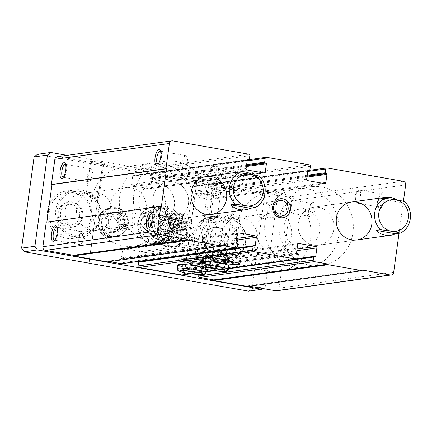 <?xml version="1.0" encoding="UTF-8"?>
<svg xmlns="http://www.w3.org/2000/svg" width="432" height="432" viewBox="0 0 432 432"><rect width="100%" height="100%" fill="white"/><g stroke="black" fill="none" stroke-linecap="round" stroke-linejoin="round"><path stroke-width="0.32" stroke-dasharray="2.16 1.62" d="M383.967 200.27A7.976 2.727 -80.1 0 0 381.456 193.169A7.976 2.727 -80.1 0 0 378.464 200.189A7.976 2.727 -80.1 0 0 378.891 207.808A7.976 2.727 -80.1 0 0 383.967 200.27M314.971 209.79A7.976 2.727 -80.1 0 0 312.46 202.689A7.976 2.727 -80.1 0 0 309.469 209.709A7.976 2.727 -80.1 0 0 309.895 217.328A7.976 2.727 -80.1 0 0 314.971 209.79M307.033 176.305L211.172 189.302A0.637 0.594 -97.9 0 1 210.665 188.573L211.183 184.799A1.274 1.193 -97.9 0 1 212.539 183.746L288.581 197.084A3.191 2.981 -97.9 0 1 291.103 200.745L279.131 288.149A3.191 2.981 -97.9 0 1 276.615 290.795M403.412 201.253L399.022 233.28M249.658 286.2L247.693 285.854L247.606 286.486M362.232 270.049L247.693 285.854M198.887 274.552L199.125 272.83A0.637 0.594 -97.9 0 1 199.8 272.306L200.54 272.435A0.637 0.594 -97.9 0 0 201.215 271.912L202.338 263.736A1.274 1.193 -97.9 0 0 201.328 262.273L184.496 259.319A1.274 1.193 -97.9 0 0 183.141 260.372L182.023 268.542A0.637 0.594 -97.9 0 0 182.525 269.276L183.265 269.406A0.637 0.594 -97.9 0 1 183.767 270.14L183.254 273.91A1.274 1.193 -97.9 0 1 182.245 274.968M204.347 263.38A14.359 1.474 -172.2 0 0 227.826 266.08M181.802 266.49A14.359 1.474 -172.2 0 0 205.281 269.19M205.346 269.179A14.359 1.474 -172.2 0 0 206.28 268.801A14.359 1.474 -172.2 0 0 200.108 266.717M199.94 266.279A14.359 1.474 -172.2 0 0 217.55 267.246A14.359 1.474 -172.2 0 0 208.402 264.595A14.359 1.474 -172.2 0 0 200.156 263.417M139.088 261.684A0.637 0.594 -97.9 0 1 139.261 261.689L140 261.819A0.637 0.594 -97.9 0 0 140.627 261.473M140.702 261.112L141.799 253.12A1.274 1.193 -97.9 0 0 140.789 251.656L123.957 248.702A1.274 1.193 -97.9 0 0 122.602 249.755L121.484 257.926A0.637 0.594 -97.9 0 0 121.986 258.66L122.726 258.79A0.637 0.594 -97.9 0 1 123.228 259.524L122.796 262.667A1.274 1.193 -97.9 0 1 121.792 263.725M109.388 261.603L107.417 261.257L107.33 261.884M221.962 245.452L107.417 261.257M46.24 222.194L46.856 222.107M161.374 206.491L46.829 222.296M57.37 156.67A3.191 2.981 -97.9 0 1 58.234 156.686L134.282 170.024A1.274 1.193 -97.9 0 1 135.286 171.488L134.773 175.262A0.637 0.594 -97.9 0 1 134.093 175.786L133.358 175.657A0.637 0.594 -97.9 0 0 132.678 176.18L131.56 184.356A1.274 1.193 -97.9 0 0 132.57 185.819L149.402 188.773A1.274 1.193 -97.9 0 0 150.757 187.72L151.875 179.55A0.637 0.594 -97.9 0 0 151.373 178.816L150.633 178.686A0.637 0.594 -97.9 0 1 150.125 177.952L150.644 174.182A1.274 1.193 -97.9 0 1 151.999 173.129L194.821 180.641A1.274 1.193 -97.9 0 1 195.826 182.104L195.313 185.879A0.637 0.594 -97.9 0 1 194.632 186.403L193.898 186.273A0.637 0.594 -97.9 0 0 193.217 186.797L192.1 194.972A1.274 1.193 -97.9 0 0 193.109 196.441L209.941 199.39A1.274 1.193 -97.9 0 0 211.297 198.342L212.414 190.166A0.637 0.594 -97.9 0 0 211.912 189.432M233.442 168.599A16.751 1.717 -172.2 0 0 210.929 167.146A16.751 1.717 -172.2 0 0 227.291 171.121A16.751 1.717 -172.2 0 0 244.118 171.693A16.751 1.717 -172.2 0 0 233.442 168.599M210.892 171.715A16.751 1.717 -172.2 0 0 188.379 170.257A16.751 1.717 -172.2 0 0 204.741 174.231A16.751 1.717 -172.2 0 0 221.567 174.803A16.751 1.717 -172.2 0 0 210.892 171.715M175.808 225.601A9.569 8.942 82.1 0 0 163.636 215.104A9.569 8.942 82.1 0 0 161.401 231.439A9.569 8.942 82.1 0 0 175.808 225.601M112.018 214.412A19.143 17.879 82.1 0 0 91.687 192.343A19.143 17.879 82.1 0 0 76.588 213.748A19.143 17.879 82.1 0 0 96.919 230.267A19.143 17.879 82.1 0 0 112.018 214.412M257.315 239.895A19.143 17.879 82.1 0 0 236.979 217.825A19.143 17.879 82.1 0 0 221.881 239.231A19.143 17.879 82.1 0 0 242.212 255.749A19.143 17.879 82.1 0 0 257.315 239.895M313.205 209.633A6.593 2.252 -80.1 0 0 312.012 203.461A6.593 2.252 -80.1 0 0 311.132 203.764A6.593 2.252 -80.1 0 0 308.653 209.569A6.593 2.252 -80.1 0 0 309.01 215.865A6.593 2.252 -80.1 0 0 309.739 216.448A6.593 2.252 -80.1 0 0 313.205 209.633M291.449 205.821A6.593 2.252 -80.1 0 0 290.261 199.643A6.593 2.252 -80.1 0 0 288.608 200.848A6.593 2.252 -80.1 0 0 286.789 206.464A6.593 2.252 -80.1 0 0 286.837 210.94A6.593 2.252 -80.1 0 0 287.982 212.636A6.593 2.252 -80.1 0 0 291.449 205.821M382.201 200.113A6.593 2.252 -80.1 0 0 381.008 193.941A6.593 2.252 -80.1 0 0 380.128 194.243A6.593 2.252 -80.1 0 0 377.654 200.043A6.593 2.252 -80.1 0 0 378.005 206.345A6.593 2.252 -80.1 0 0 378.734 206.928A6.593 2.252 -80.1 0 0 382.201 200.113M360.445 196.295A6.593 2.252 -80.1 0 0 359.257 190.123A6.593 2.252 -80.1 0 0 357.604 191.327A6.593 2.252 -80.1 0 0 355.784 196.943A6.593 2.252 -80.1 0 0 355.833 201.42A6.593 2.252 -80.1 0 0 356.978 203.116A6.593 2.252 -80.1 0 0 360.445 196.295M92.14 174.928A6.593 2.252 -80.1 0 0 92.092 170.451A6.593 2.252 -80.1 0 0 90.952 168.755A6.593 2.252 -80.1 0 0 87.593 174.857A6.593 2.252 -80.1 0 0 88.673 181.742A6.593 2.252 -80.1 0 0 90.326 180.538A6.593 2.252 -80.1 0 0 92.14 174.928M63.337 177.255A6.593 2.252 -80.1 0 0 63.963 176.953A6.593 2.252 -80.1 0 0 66.55 170.44A6.593 2.252 -80.1 0 0 66.085 164.851A6.593 2.252 -80.1 0 0 65.599 164.349M83.527 237.811A6.593 2.252 -80.1 0 0 83.479 233.329A6.593 2.252 -80.1 0 0 82.339 231.633A6.593 2.252 -80.1 0 0 78.98 237.74A6.593 2.252 -80.1 0 0 80.06 244.625A6.593 2.252 -80.1 0 0 81.713 243.421A6.593 2.252 -80.1 0 0 83.527 237.811M54.724 240.138A6.593 2.252 -80.1 0 0 55.35 239.836A6.593 2.252 -80.1 0 0 57.931 233.318A6.593 2.252 -80.1 0 0 57.472 227.734A6.593 2.252 -80.1 0 0 56.986 227.232M187.067 161.827A6.593 2.252 -80.1 0 0 187.018 157.351A6.593 2.252 -80.1 0 0 185.879 155.655A6.593 2.252 -80.1 0 0 182.52 161.762A6.593 2.252 -80.1 0 0 183.6 168.642A6.593 2.252 -80.1 0 0 185.252 167.438A6.593 2.252 -80.1 0 0 187.067 161.827M158.263 164.16A6.593 2.252 -80.1 0 0 158.89 163.852A6.593 2.252 -80.1 0 0 161.471 157.34A6.593 2.252 -80.1 0 0 161.012 151.751A6.593 2.252 -80.1 0 0 160.526 151.254M178.454 224.71A6.593 2.252 -80.1 0 0 178.405 220.228A6.593 2.252 -80.1 0 0 177.26 218.538A6.593 2.252 -80.1 0 0 173.907 224.64A6.593 2.252 -80.1 0 0 174.987 231.525A6.593 2.252 -80.1 0 0 176.634 230.321A6.593 2.252 -80.1 0 0 178.454 224.71M149.65 227.038A6.593 2.252 -80.1 0 0 150.277 226.735A6.593 2.252 -80.1 0 0 152.858 220.223A6.593 2.252 -80.1 0 0 152.399 214.634A6.593 2.252 -80.1 0 0 151.913 214.132M212.128 220.898A7.841 0.805 -172.2 0 0 201.733 220.088A7.841 0.805 -172.2 0 0 201.587 220.212A7.841 0.805 -172.2 0 0 209.25 222.075A7.841 0.805 -172.2 0 0 217.129 222.345A7.841 0.805 -172.2 0 0 217.026 222.183A7.841 0.805 -172.2 0 0 212.128 220.898M207.236 256.608A7.841 0.805 -172.2 0 0 196.749 255.852A7.841 0.805 -172.2 0 0 196.695 255.928A7.841 0.805 -172.2 0 0 204.358 257.785A7.841 0.805 -172.2 0 0 212.236 258.055A7.841 0.805 -172.2 0 0 212.209 257.969A7.841 0.805 -172.2 0 0 207.236 256.608M207.614 258.228A9.569 0.983 -172.2 0 0 194.816 257.299A9.569 0.983 -172.2 0 0 204.098 259.664A9.569 0.983 -172.2 0 0 213.678 259.886A9.569 0.983 -172.2 0 0 207.614 258.228M209.304 257.99A14.359 1.474 -172.2 0 0 190.01 256.743A14.359 1.474 -172.2 0 0 204.034 260.15A14.359 1.474 -172.2 0 0 218.457 260.642A14.359 1.474 -172.2 0 0 209.304 257.99M234.679 217.787A7.841 0.805 -172.2 0 0 224.278 216.977A7.841 0.805 -172.2 0 0 224.138 217.102A7.841 0.805 -172.2 0 0 231.795 218.965A7.841 0.805 -172.2 0 0 239.679 219.229A7.841 0.805 -172.2 0 0 239.571 219.073A7.841 0.805 -172.2 0 0 234.679 217.787M229.786 253.498A7.841 0.805 -172.2 0 0 219.294 252.736A7.841 0.805 -172.2 0 0 219.245 252.817A7.841 0.805 -172.2 0 0 226.903 254.675A7.841 0.805 -172.2 0 0 234.787 254.945A7.841 0.805 -172.2 0 0 234.754 254.853A7.841 0.805 -172.2 0 0 229.786 253.498M230.164 255.112A9.569 0.983 -172.2 0 0 217.361 254.189A9.569 0.983 -172.2 0 0 226.649 256.554A9.569 0.983 -172.2 0 0 236.228 256.775A9.569 0.983 -172.2 0 0 230.164 255.112M231.854 254.88A14.359 1.474 -172.2 0 0 212.56 253.633A14.359 1.474 -172.2 0 0 226.579 257.04A14.359 1.474 -172.2 0 0 241.002 257.531A14.359 1.474 -172.2 0 0 231.854 254.88M208.138 191.835A16.751 1.717 -172.2 0 0 185.625 190.377A16.751 1.717 -172.2 0 0 201.987 194.351A16.751 1.717 -172.2 0 0 218.813 194.924A16.751 1.717 -172.2 0 0 208.138 191.835M205.826 192.154A10.211 1.048 -172.2 0 0 192.105 191.268A10.211 1.048 -172.2 0 0 202.079 193.687A10.211 1.048 -172.2 0 0 212.333 194.038A10.211 1.048 -172.2 0 0 205.826 192.154M196.565 259.751A10.211 1.048 -172.2 0 0 182.844 258.865A10.211 1.048 -172.2 0 0 192.818 261.284A10.211 1.048 -172.2 0 0 203.072 261.635A10.211 1.048 -172.2 0 0 196.565 259.751M198.034 259.551A14.359 1.474 -172.2 0 0 178.735 258.298A14.359 1.474 -172.2 0 0 192.758 261.706A14.359 1.474 -172.2 0 0 207.182 262.197A14.359 1.474 -172.2 0 0 198.034 259.551M230.688 188.725A16.751 1.717 -172.2 0 0 208.175 187.267A16.751 1.717 -172.2 0 0 224.532 191.241A16.751 1.717 -172.2 0 0 241.358 191.813A16.751 1.717 -172.2 0 0 230.688 188.725M228.377 189.043A10.211 1.048 -172.2 0 0 214.65 188.152A10.211 1.048 -172.2 0 0 224.624 190.577A10.211 1.048 -172.2 0 0 234.878 190.928A10.211 1.048 -172.2 0 0 228.377 189.043M219.116 256.64A10.211 1.048 -172.2 0 0 205.394 255.749A10.211 1.048 -172.2 0 0 215.363 258.174A10.211 1.048 -172.2 0 0 225.623 258.525A10.211 1.048 -172.2 0 0 219.116 256.64M220.579 256.435A14.359 1.474 -172.2 0 0 201.285 255.188A14.359 1.474 -172.2 0 0 215.309 258.595A14.359 1.474 -172.2 0 0 229.732 259.087A14.359 1.474 -172.2 0 0 220.579 256.435M291.476 235.181A19.143 17.879 82.1 0 0 271.139 213.111A19.143 17.879 82.1 0 0 256.041 234.517A19.143 17.879 82.1 0 0 276.372 251.035A19.143 17.879 82.1 0 0 291.476 235.181M310.667 238.545A39.879 37.255 82.1 0 0 268.304 192.569A39.879 37.255 82.1 0 0 236.849 237.168A39.879 37.255 82.1 0 0 279.207 271.577A39.879 37.255 82.1 0 0 310.667 238.545M352.944 232.713A39.879 37.255 82.1 0 0 310.581 186.737A39.879 37.255 82.1 0 0 279.126 231.331A39.879 37.255 82.1 0 0 321.484 265.745A39.879 37.255 82.1 0 0 352.944 232.713A39.879 37.255 82.1 0 0 310.581 186.737A39.879 37.255 82.1 0 0 279.126 231.331A39.879 37.255 82.1 0 0 321.484 265.745A39.879 37.255 82.1 0 0 352.944 232.713M333.752 229.349A19.143 17.879 82.1 0 0 313.416 207.279A19.143 17.879 82.1 0 0 298.318 228.685A19.143 17.879 82.1 0 0 318.649 245.203A19.143 17.879 82.1 0 0 333.752 229.349A19.143 17.879 82.1 0 0 313.416 207.279A19.143 17.879 82.1 0 0 298.318 228.685A19.143 17.879 82.1 0 0 318.649 245.203A19.143 17.879 82.1 0 0 333.752 229.349M146.178 209.698A19.143 17.879 82.1 0 0 125.847 187.628A19.143 17.879 82.1 0 0 110.749 209.034A19.143 17.879 82.1 0 0 131.08 225.553A19.143 17.879 82.1 0 0 146.178 209.698M165.375 213.068A39.879 37.255 82.1 0 0 123.012 167.087A39.879 37.255 82.1 0 0 91.557 211.685A39.879 37.255 82.1 0 0 133.915 246.094A39.879 37.255 82.1 0 0 165.375 213.068M207.652 207.23A39.879 37.255 82.1 0 0 165.289 161.255A39.879 37.255 82.1 0 0 133.834 205.848A39.879 37.255 82.1 0 0 176.191 240.262A39.879 37.255 82.1 0 0 207.652 207.23A39.879 37.255 82.1 0 0 165.289 161.255A39.879 37.255 82.1 0 0 133.834 205.848A39.879 37.255 82.1 0 0 176.191 240.262A39.879 37.255 82.1 0 0 207.652 207.23M188.455 203.866A19.143 17.879 82.1 0 0 168.124 181.796A19.143 17.879 82.1 0 0 153.025 203.202A19.143 17.879 82.1 0 0 173.356 219.721A19.143 17.879 82.1 0 0 188.455 203.866A19.143 17.879 82.1 0 0 168.124 181.796A19.143 17.879 82.1 0 0 153.025 203.202A19.143 17.879 82.1 0 0 173.356 219.721A19.143 17.879 82.1 0 0 188.455 203.866M174.82 225.234A7.841 7.328 82.1 0 0 166.487 216.194A7.841 7.328 82.1 0 0 160.299 224.964A7.841 7.328 82.1 0 0 168.631 231.73A7.841 7.328 82.1 0 0 174.82 225.234M191.684 222.907A7.841 7.328 82.1 0 0 183.352 213.867A7.841 7.328 82.1 0 0 177.163 220.363A7.841 7.328 82.1 0 0 185.495 229.403A7.841 7.328 82.1 0 0 191.684 222.907M265.075 202.921A7.841 7.328 82.1 0 0 262.942 202.883A7.841 7.328 82.1 0 0 256.759 211.653A7.841 7.328 82.1 0 0 265.086 218.419A7.841 7.328 82.1 0 0 271.355 210.789A7.841 7.328 82.1 0 0 265.075 202.921M67.079 155.331L275.216 191.835L277.738 195.496L265.248 286.675L262.872 288.517M117.283 218.867A9.569 8.942 -97.9 0 1 131.69 213.03A9.569 8.942 -97.9 0 1 129.454 229.37A9.569 8.942 -97.9 0 1 117.283 218.867M176.348 229.23A9.569 8.942 -97.9 0 1 190.755 223.387A9.569 8.942 -97.9 0 1 188.514 239.728A9.569 8.942 -97.9 0 1 176.348 229.23M210.6 235.235A19.143 17.879 -97.9 0 1 225.704 219.38A19.143 17.879 -97.9 0 1 246.04 241.45A19.143 17.879 -97.9 0 1 230.936 257.305A19.143 17.879 -97.9 0 1 210.6 235.235M65.308 209.752A19.143 17.879 -97.9 0 1 80.411 193.898A19.143 17.879 -97.9 0 1 100.748 215.968A19.143 17.879 -97.9 0 1 85.644 231.822A19.143 17.879 -97.9 0 1 65.308 209.752M137.954 222.496A19.143 17.879 -97.9 0 1 153.058 206.642A19.143 17.879 -97.9 0 1 173.389 223.16A19.143 17.879 -97.9 0 1 158.29 244.566A19.143 17.879 -97.9 0 1 137.954 222.496M397.089 200.048A19.143 17.879 -97.9 0 1 399.908 202.311L404.514 201.609M251.797 174.571A19.143 17.879 -97.9 0 1 254.615 176.828L259.216 176.126M90.736 218.273A22.329 20.86 82.1 0 0 67.009 192.526A22.329 20.86 82.1 0 0 49.394 217.501A22.329 20.86 82.1 0 0 73.116 236.774A22.329 20.86 82.1 0 0 90.736 218.273M81.875 216.724A12.76 11.923 82.1 0 0 68.315 202.009A12.76 11.923 82.1 0 0 58.255 216.281A12.76 11.923 82.1 0 0 71.809 227.291A12.76 11.923 82.1 0 0 81.875 216.724M90.45 163.193A6.593 0.675 -172.2 0 0 90.477 163.269A6.593 0.675 -172.2 0 0 96.892 164.759A6.593 0.675 -172.2 0 0 103.469 165.051A6.593 0.675 -172.2 0 0 103.518 164.986A6.593 0.675 -172.2 0 0 99.311 163.766A6.593 0.675 -172.2 0 0 90.45 163.193L86.335 193.234L90.266 193.849L90.067 195.296A6.593 0.675 -172.2 0 1 94.905 195.944A6.593 0.675 -172.2 0 1 99.106 197.159A6.593 0.675 -172.2 0 1 98.987 197.267A6.593 0.675 -172.2 0 1 88.619 196.274L93.906 199.282L93.798 196.997L90.067 195.296M86.335 193.234L88.619 196.274M236.029 243.756A22.329 20.86 82.1 0 0 212.306 218.009A22.329 20.86 82.1 0 0 194.692 242.984A22.329 20.86 82.1 0 0 218.408 262.256A22.329 20.86 82.1 0 0 236.029 243.756M227.167 242.206A12.76 11.923 82.1 0 0 213.613 227.491A12.76 11.923 82.1 0 0 203.548 241.763A12.76 11.923 82.1 0 0 217.102 252.774A12.76 11.923 82.1 0 0 227.167 242.206M210.184 217.593L217.528 215.741L216.788 216.038L216.589 217.485A6.593 0.675 -172.2 0 0 213.03 216.659A6.593 0.675 -172.2 0 0 204.169 216.086A6.593 0.675 -172.2 0 0 204.255 216.221A6.593 0.675 -172.2 0 0 210.184 217.593L208.472 219.429L204.255 216.221M217.436 184.486A6.593 0.675 -172.2 0 0 208.575 183.913A6.593 0.675 -172.2 0 0 208.602 183.983A6.593 0.675 -172.2 0 0 215.017 185.474A6.593 0.675 -172.2 0 0 221.594 185.765A6.593 0.675 -172.2 0 0 221.643 185.701A6.593 0.675 -172.2 0 0 217.436 184.486M216.589 217.485L212.582 217.825L208.472 219.429M218.111 183.055A7.976 0.815 -172.2 0 0 207.425 182.45A7.976 0.815 -172.2 0 0 215.185 184.253A7.976 0.815 -172.2 0 0 223.144 184.604A7.976 0.815 -172.2 0 0 218.111 183.055M99.986 162.34A7.976 0.815 -172.2 0 0 89.3 161.735A7.976 0.815 -172.2 0 0 97.06 163.539A7.976 0.815 -172.2 0 0 105.019 163.89A7.976 0.815 -172.2 0 0 99.986 162.34M88.873 263.131L102.443 165.704L37.476 154.31M275.216 191.835L261.911 193.671L196.717 182.309L183.368 279.774M102.217 165.731L196.717 182.309M265.248 286.675L251.942 288.511L264.433 197.332L261.911 193.671M277.738 195.496L264.433 197.332M158.387 230.315A14.359 13.414 -97.9 0 1 169.717 218.425A14.359 13.414 -97.9 0 1 184.961 230.812A14.359 13.414 -97.9 0 1 173.637 246.872A14.359 13.414 -97.9 0 1 158.387 230.315M99.328 219.958A14.359 13.414 -97.9 0 1 110.651 208.067A14.359 13.414 -97.9 0 1 125.901 220.455A14.359 13.414 -97.9 0 1 114.577 236.509A14.359 13.414 -97.9 0 1 99.328 219.958M248.562 291.136L251.942 288.511M192.872 236.293A23.927 22.351 -97.9 0 1 208.559 217.172A23.927 22.351 -97.9 0 1 211.75 216.475A23.927 22.351 -97.9 0 1 237.163 237.125A23.927 22.351 -97.9 0 1 218.29 263.882A23.927 22.351 -97.9 0 1 192.872 236.293M196.943 182.277L183.589 279.742M47.574 210.811A23.927 22.351 -97.9 0 1 66.452 190.993A23.927 22.351 -97.9 0 1 85.568 198.131A23.927 22.351 -97.9 0 1 90.974 222.631A23.927 22.351 -97.9 0 1 72.997 238.399A23.927 22.351 -97.9 0 1 47.574 210.811M102.443 165.704L89.089 263.169M118.271 219.235A7.841 7.328 -97.9 0 1 124.459 212.738A7.841 7.328 -97.9 0 1 132.791 219.505A7.841 7.328 -97.9 0 1 126.603 228.274A7.841 7.328 -97.9 0 1 118.271 219.235M108.329 220.606A7.841 7.328 -97.9 0 1 114.518 214.11A7.841 7.328 -97.9 0 1 122.85 220.876A7.841 7.328 -97.9 0 1 116.667 229.646A7.841 7.328 -97.9 0 1 108.329 220.606M106.121 220.412A9.569 8.942 -97.9 0 1 120.528 214.569A9.569 8.942 -97.9 0 1 118.292 230.909A9.569 8.942 -97.9 0 1 106.121 220.412M101.693 219.634A14.359 13.414 -97.9 0 1 113.022 207.743A14.359 13.414 -97.9 0 1 128.266 220.131A14.359 13.414 -97.9 0 1 116.942 236.185A14.359 13.414 -97.9 0 1 101.693 219.634M177.336 229.592A7.841 7.328 -97.9 0 1 183.524 223.096A7.841 7.328 -97.9 0 1 191.851 229.862A7.841 7.328 -97.9 0 1 185.668 238.637A7.841 7.328 -97.9 0 1 177.336 229.592M167.395 230.963A7.841 7.328 -97.9 0 1 173.583 224.467A7.841 7.328 -97.9 0 1 181.915 231.233A7.841 7.328 -97.9 0 1 175.727 240.008A7.841 7.328 -97.9 0 1 167.395 230.963M165.186 230.769A9.569 8.942 -97.9 0 1 179.593 224.932A9.569 8.942 -97.9 0 1 177.358 241.267A9.569 8.942 -97.9 0 1 165.186 230.769M160.758 229.991A14.359 13.414 -97.9 0 1 172.082 218.101A14.359 13.414 -97.9 0 1 187.331 230.488A14.359 13.414 -97.9 0 1 176.008 246.542A14.359 13.414 -97.9 0 1 160.758 229.991M319.658 231.293A19.143 17.879 82.1 0 0 299.322 209.223A19.143 17.879 82.1 0 0 284.224 230.629A19.143 17.879 82.1 0 0 304.555 247.147A19.143 17.879 82.1 0 0 319.658 231.293M338.855 234.657A39.879 37.255 82.1 0 0 296.487 188.681A39.879 37.255 82.1 0 0 265.037 233.275A39.879 37.255 82.1 0 0 307.39 267.689A39.879 37.255 82.1 0 0 338.855 234.657M212.582 217.825A23.927 22.351 82.1 0 0 202.014 246.181A23.927 22.351 82.1 0 0 226.519 262.742A23.927 22.351 82.1 0 0 245.392 235.985A23.927 22.351 82.1 0 0 219.98 215.341A23.927 22.351 82.1 0 0 216.788 216.038M243.918 242.671A22.329 20.86 82.1 0 0 220.196 216.923A22.329 20.86 82.1 0 0 202.581 241.893A22.329 20.86 82.1 0 0 226.303 261.166A22.329 20.86 82.1 0 0 243.918 242.671M228.031 242.082A12.76 11.923 82.1 0 0 214.477 227.372A12.76 11.923 82.1 0 0 204.412 241.645A12.76 11.923 82.1 0 0 217.966 252.655A12.76 11.923 82.1 0 0 228.031 242.082M224.905 241.807A10.314 9.634 82.1 0 0 211.788 230.494A10.314 9.634 82.1 0 0 209.374 248.098A10.314 9.634 82.1 0 0 224.905 241.807M174.366 205.81A19.143 17.879 82.1 0 0 154.03 183.74A19.143 17.879 82.1 0 0 138.931 205.146A19.143 17.879 82.1 0 0 159.262 221.665A19.143 17.879 82.1 0 0 174.366 205.81M193.558 209.174A39.879 37.255 82.1 0 0 151.195 163.199A39.879 37.255 82.1 0 0 119.74 207.797A39.879 37.255 82.1 0 0 162.097 242.206A39.879 37.255 82.1 0 0 193.558 209.174M90.266 193.849A23.927 22.351 82.1 0 0 74.682 189.859A23.927 22.351 82.1 0 0 55.809 216.616A23.927 22.351 82.1 0 0 81.227 237.265A23.927 22.351 82.1 0 0 99.203 221.492A23.927 22.351 82.1 0 0 93.798 196.997M98.626 217.188A22.329 20.86 82.1 0 0 74.903 191.441A22.329 20.86 82.1 0 0 57.289 216.416A22.329 20.86 82.1 0 0 81.005 235.683A22.329 20.86 82.1 0 0 98.626 217.188M82.739 216.605A12.76 11.923 82.1 0 0 69.185 201.89A12.76 11.923 82.1 0 0 59.119 216.162A12.76 11.923 82.1 0 0 72.673 227.173A12.76 11.923 82.1 0 0 82.739 216.605M79.612 216.324A10.314 9.634 82.1 0 0 66.496 205.011A10.314 9.634 82.1 0 0 64.082 222.615A10.314 9.634 82.1 0 0 79.612 216.324M254.615 176.828L235.024 173.394M399.908 202.311L380.317 198.877M137.84 222.512A19.143 17.879 -97.9 0 1 152.944 206.658A19.143 17.879 -97.9 0 1 173.275 223.171A19.143 17.879 -97.9 0 1 158.177 244.577A19.143 17.879 -97.9 0 1 137.84 222.512M138.251 222.545A18.824 17.582 -97.9 0 1 166.585 211.064A18.824 17.582 -97.9 0 1 162.184 243.194A18.824 17.582 -97.9 0 1 138.251 222.545M183.692 234.981A14.359 13.414 82.1 0 0 168.421 218.608L171.347 218.203C179.928 216.691 188.206 225.547 186.759 234.527L182.768 234.047L179.836 234.452A10.211 9.536 82.1 0 0 168.988 222.712C176.774 221.999 180.959 230.18 179.701 234.506L183.692 234.981L186.624 234.581A14.359 13.414 82.1 0 0 171.347 218.203A14.359 13.414 82.1 0 0 160.024 234.257A14.359 13.414 82.1 0 0 175.273 246.645A14.359 13.414 82.1 0 0 186.575 234.927L186.71 234.868C185.382 241.456 181.57 245.381 175.273 246.645L172.341 247.05A14.359 13.414 82.1 0 0 183.643 235.332L186.575 234.927C186.251 234.527 184.977 234.252 182.758 234.112L179.69 234.576C178.74 239.317 176.099 242.104 171.774 242.941A10.211 9.536 82.1 0 0 179.825 234.517C180.155 234.916 181.424 235.192 183.643 235.332M124.632 224.624A14.359 13.414 82.1 0 0 109.355 208.246L112.288 207.841C120.868 206.334 129.146 215.19 127.694 224.17L123.703 223.69L120.771 224.095A10.211 9.536 82.1 0 0 109.922 212.355C117.709 211.642 121.894 219.818 120.636 224.143L124.632 224.624L127.559 224.219A14.359 13.414 82.1 0 0 112.288 207.841A14.359 13.414 82.1 0 0 100.964 223.9A14.359 13.414 82.1 0 0 116.213 236.288A14.359 13.414 82.1 0 0 127.516 224.57L127.645 224.51C126.317 231.098 122.504 235.024 116.213 236.288L113.281 236.687A14.359 13.414 82.1 0 0 124.583 224.975L127.516 224.57C127.186 224.165 125.912 223.895 123.692 223.754L120.631 224.219C119.675 228.96 117.04 231.746 112.714 232.583A10.211 9.536 82.1 0 0 120.766 224.159C121.09 224.559 122.364 224.829 124.583 224.975M164.819 239.609A15.79 14.753 -97.9 0 1 155.353 214.045A15.79 14.753 -97.9 0 1 180.673 218.484A15.79 14.753 -97.9 0 1 164.819 239.609M165.656 233.48A9.569 8.942 -97.9 0 1 159.921 217.987A9.569 8.942 -97.9 0 1 175.268 220.676A9.569 8.942 -97.9 0 1 165.656 233.48M153.176 212.414L150.692 230.569L164.214 242.233L180.22 235.748L182.709 217.593L169.187 205.929L153.176 212.414L150.066 212.846L166.077 206.356L179.599 218.025L177.109 236.174L161.104 242.66L147.582 230.996L150.066 212.846M180.22 235.748L177.109 236.174M182.709 217.593L179.599 218.025M164.214 242.233L161.104 242.66M150.692 230.569L147.582 230.996M169.187 205.929L166.077 206.356M162.049 233.977A9.569 8.942 -97.9 0 1 156.314 218.484A9.569 8.942 -97.9 0 1 171.661 221.173A9.569 8.942 -97.9 0 1 162.049 233.977M161.206 240.106A15.79 14.753 -97.9 0 1 151.745 214.542A15.79 14.753 -97.9 0 1 177.066 218.981A15.79 14.753 -97.9 0 1 161.206 240.106M165.278 231.86A7.841 7.328 -97.9 0 1 159.003 223.992A7.841 7.328 -97.9 0 1 165.267 216.362A7.841 7.328 -97.9 0 1 173.594 223.128A7.841 7.328 -97.9 0 1 167.411 231.898A7.841 7.328 -97.9 0 1 165.278 231.86M162.891 232.189A7.841 7.328 -97.9 0 1 156.616 224.321A7.841 7.328 -97.9 0 1 162.88 216.691A7.841 7.328 -97.9 0 1 171.207 223.457A7.841 7.328 -97.9 0 1 165.024 232.227A7.841 7.328 -97.9 0 1 162.891 232.189M146.507 222.761A14.164 13.23 82.1 0 0 161.557 239.09A14.164 13.23 82.1 0 0 172.73 223.247A14.164 13.23 82.1 0 0 157.685 211.027A14.164 13.23 82.1 0 0 146.507 222.761M175.63 218.57L173.14 236.725L157.135 243.211L143.613 231.547L146.097 213.392L162.108 206.906L175.63 218.57L172.001 219.073L158.479 207.409L142.468 213.894L140.908 223.015L139.984 232.043L153.506 243.713L169.517 237.222L170.44 228.193L172.001 219.073M147.074 222.68A14.164 13.23 82.1 0 0 162.119 239.009A14.164 13.23 82.1 0 0 173.291 223.171A14.164 13.23 82.1 0 0 158.247 210.946A14.164 13.23 82.1 0 0 147.074 222.68M168.669 221.033A9.569 8.942 82.1 0 0 178.837 232.065A9.569 8.942 82.1 0 0 186.386 221.362A9.569 8.942 82.1 0 0 176.224 213.106A9.569 8.942 82.1 0 0 168.669 221.033M171.175 221.254A7.614 7.112 82.1 0 0 180.857 229.608A7.614 7.112 82.1 0 0 182.633 216.61A7.614 7.112 82.1 0 0 171.175 221.254M169.517 237.222L173.14 236.725M153.506 243.713L157.135 243.211M139.984 232.043L143.613 231.547M142.468 213.894L146.097 213.392M158.479 207.409L162.108 206.906M161.19 240.511A15.952 14.904 82.1 0 0 170.44 228.193A15.952 14.904 82.1 0 0 164.921 213.284A15.952 14.904 82.1 0 0 150.158 210.692A15.952 14.904 82.1 0 0 140.908 223.015A15.952 14.904 82.1 0 0 146.426 237.924A15.952 14.904 82.1 0 0 161.19 240.511M204.908 272.786L203.272 274.504L201.02 272.122L202.138 263.947L203.785 262.229L206.032 264.616L204.908 272.786A14.359 1.474 -172.2 0 0 205.783 272.414M205.907 264.632L204.784 272.808L203.153 274.52L200.999 272.128L202.117 263.952L203.747 262.235L205.907 264.632A14.359 1.474 -172.2 0 1 189.918 263.374A14.359 1.474 -172.2 0 1 178.454 260.345L178.735 258.298M227.459 269.676L225.817 271.393L223.571 269.012L224.689 260.836L226.33 259.119L228.577 261.5L227.459 269.676A14.359 1.474 -172.2 0 0 228.328 269.303M228.452 261.522L227.335 269.692L225.704 271.409L223.544 269.012L224.667 260.842L226.292 259.124L228.452 261.522A14.359 1.474 -172.2 0 1 212.463 260.264A14.359 1.474 -172.2 0 1 201.004 257.234L201.285 255.188M405.648 184.939L291.103 200.745M393.671 272.344L279.131 288.149M228.398 268.79L214.277 270.74M205.853 271.906L199.125 272.83M314.345 256.5L199.8 272.306M315.085 256.63L200.54 272.435M297.616 258.606L201.215 271.912M296.843 250.695L202.338 263.736M297.07 249.059L201.328 262.273M298.361 243.605L184.496 259.319M297.686 244.566L183.141 260.372M296.563 252.736L182.023 268.542M297.07 253.471L182.525 269.276M297.805 253.6L183.265 269.406M298.312 254.335L183.767 270.14M297.794 258.104L183.254 273.91M228.436 268.542L213.376 270.621M205.886 271.652L190.825 273.731M253.805 245.884L139.261 261.689M254.545 246.013L140 261.819M236.304 240.079L141.799 253.12M236.531 238.442L140.789 251.656M237.821 232.988L123.957 248.702M237.146 233.944L122.602 249.755M236.023 242.12L121.484 257.926M236.531 242.854L121.986 258.66M237.265 242.984L122.726 258.79M237.773 243.713L123.228 259.524M237.341 246.861L122.796 262.667M172.778 140.881L58.234 156.686M248.821 154.219L134.282 170.024M249.831 155.682L135.286 171.488M249.313 159.457L134.773 175.262M247.288 160.164L134.093 175.786M247.558 159.899L133.358 175.657M247.223 160.375L132.678 176.18M246.105 168.55L131.56 184.356M247.109 170.014L132.57 185.819M263.947 172.967L149.402 188.773M261.187 172.481L150.757 187.72M246.38 166.509L151.875 179.55M246.494 165.688L151.373 178.816M246.526 165.456L150.633 178.686M246.64 164.635L150.125 177.952M247.158 160.866L150.644 174.182M266.539 157.324L151.999 173.129M309.361 164.835L194.821 180.641M310.37 166.298L195.826 182.104M309.852 170.073L195.313 185.879M307.827 170.786L194.632 186.403M308.097 170.516L193.898 186.273M307.762 170.991L193.217 186.797M306.644 179.167L192.1 194.972M307.649 180.63L193.109 196.441M324.486 183.584L209.941 199.39M321.727 183.103L211.297 198.342M306.92 177.125L212.414 190.166M307.066 176.072L211.172 189.302M307.179 175.252L210.665 188.573M307.697 171.482L211.183 184.799M327.078 167.94L212.539 183.746M403.121 181.278L288.581 197.084M400.113 233.129A19.143 17.879 82.1 0 0 410.189 218.797A19.143 17.879 82.1 0 0 404.417 201.69M254.815 207.646A19.143 17.879 82.1 0 0 264.892 193.32A19.143 17.879 82.1 0 0 259.124 176.207M168.421 218.608A14.359 13.414 82.1 0 0 157.097 234.662A14.359 13.414 82.1 0 0 172.341 247.05C155.131 250.274 150.973 220.163 168.421 218.608M182.768 234.047A10.211 9.536 82.1 0 0 171.914 222.307L168.988 222.712A10.211 9.536 82.1 0 0 160.931 234.133A10.211 9.536 82.1 0 0 171.774 242.941L174.706 242.536A10.211 9.536 82.1 0 0 182.758 234.112M171.914 222.307A10.211 9.536 82.1 0 0 163.863 233.728A10.211 9.536 82.1 0 0 174.706 242.536C169.025 242.762 165.456 239.819 163.998 233.701C163.096 229.781 165.726 223.349 171.914 222.307M109.355 208.246A14.359 13.414 82.1 0 0 98.032 224.3A14.359 13.414 82.1 0 0 113.281 236.687C96.066 239.917 91.913 209.806 109.355 208.246M123.703 223.69A10.211 9.536 82.1 0 0 112.855 211.95L109.922 212.355A10.211 9.536 82.1 0 0 101.871 223.771A10.211 9.536 82.1 0 0 112.714 232.583L115.646 232.178A10.211 9.536 82.1 0 0 123.692 223.754M112.855 211.95A10.211 9.536 82.1 0 0 104.803 223.366A10.211 9.536 82.1 0 0 115.646 232.178C109.966 232.405 106.396 229.462 104.938 223.344C104.031 219.424 106.661 212.992 112.855 211.95M150.584 223.295A10.368 9.688 82.1 0 0 163.771 234.673A10.368 9.688 82.1 0 0 166.196 216.972A10.368 9.688 82.1 0 0 150.584 223.295M151.605 223.387A9.569 8.942 82.1 0 0 161.773 234.419A9.569 8.942 82.1 0 0 169.322 223.717A9.569 8.942 82.1 0 0 159.16 215.46A9.569 8.942 82.1 0 0 151.605 223.387M177.336 268.52A14.359 1.474 -172.2 0 0 188.795 271.55A14.359 1.474 -172.2 0 0 204.784 272.808M206.032 264.616A14.359 1.474 -172.2 0 0 206.901 264.238A14.359 1.474 -172.2 0 0 192.877 260.836A14.359 1.474 -172.2 0 0 178.454 260.345C178.988 258.433 178.691 257.294 193.234 259.006C207.565 261.295 206.863 262.224 206.901 264.238L206.199 269.374M202.138 263.947A10.211 1.048 -172.2 0 0 202.792 263.677A10.211 1.048 -172.2 0 0 192.823 261.257A10.211 1.048 -172.2 0 0 182.563 260.906A10.211 1.048 -172.2 0 0 190.76 263.072A10.211 1.048 -172.2 0 0 202.117 263.952M201.02 272.122A10.211 1.048 -172.2 0 0 201.674 271.852A10.211 1.048 -172.2 0 0 191.7 269.428A10.211 1.048 -172.2 0 0 181.445 269.082A10.211 1.048 -172.2 0 0 186.608 270.718M196.258 272.041A10.211 1.048 -172.2 0 0 200.999 272.128M199.886 265.405A14.359 1.474 -172.2 0 0 211.345 268.439A14.359 1.474 -172.2 0 0 227.335 269.692M228.577 261.5A14.359 1.474 -172.2 0 0 229.451 261.128A14.359 1.474 -172.2 0 0 215.428 257.72A14.359 1.474 -172.2 0 0 201.004 257.234C201.533 255.317 201.242 254.183 215.784 255.895C230.116 258.185 229.408 259.114 229.451 261.128L229.732 259.087M224.689 260.836A10.211 1.048 -172.2 0 0 225.342 260.566A10.211 1.048 -172.2 0 0 215.368 258.142A10.211 1.048 -172.2 0 0 205.114 257.796A10.211 1.048 -172.2 0 0 213.305 259.956A10.211 1.048 -172.2 0 0 224.667 260.842M223.571 269.012A10.211 1.048 -172.2 0 0 224.224 268.742A10.211 1.048 -172.2 0 0 214.25 266.317A10.211 1.048 -172.2 0 0 203.996 265.972A10.211 1.048 -172.2 0 0 209.158 267.608M218.808 268.925A10.211 1.048 -172.2 0 0 223.544 269.012M297.47 258.8L199.627 272.306M315.257 256.635L200.713 272.441M298.69 243.508L184.145 259.313M228.425 268.596L213.57 270.648M205.88 271.706L191.025 273.758M254.718 246.019L140.173 261.824M238.151 232.891L123.606 248.697M247.271 160.196L134.266 175.792M247.725 159.845L133.186 175.651M264.292 172.973L149.747 188.779M249.253 159.656L151.654 173.124M307.811 170.813L194.805 186.408M308.264 170.467L193.725 186.273M324.832 183.589L210.287 199.395M309.793 170.273L212.193 183.74M309.01 215.865L309.895 217.328M311.132 203.764L312.46 202.689M312.012 203.461L290.261 199.643M309.739 216.448L287.982 212.636M288.608 200.848L285.595 205.524L286.837 210.94M378.005 206.345L378.891 207.808M380.128 194.243L381.456 193.169M381.008 193.941L359.257 190.123M378.734 206.928L356.978 203.116M357.604 191.327L354.591 196.004L355.833 201.42M90.326 180.538L93.334 175.867L92.092 170.451M90.952 168.755L65.356 164.263M88.673 181.742L63.077 177.255M66.085 164.851L65.2 163.388M63.963 176.953L62.629 178.027M81.713 243.421L84.721 238.75L83.479 233.329M82.339 231.633L56.743 227.146M80.06 244.625L54.464 240.138M57.472 227.734L56.581 226.271M55.35 239.836L54.016 240.905M185.252 167.438L188.26 162.767L187.018 157.351M185.879 155.655L160.283 151.168M183.6 168.642L158.004 164.155M161.012 151.751L160.121 150.287M158.89 163.852L157.556 164.927M176.634 230.321L179.647 225.65L178.405 220.228M177.26 218.538L151.67 214.045M174.987 231.525L149.391 227.038M152.399 214.634L151.508 213.17M150.277 226.735L148.943 227.804M217.026 222.183L209.968 216.815L201.733 220.088M201.587 220.212L196.695 255.928M217.129 222.345L212.236 258.055M196.749 255.852L194.816 257.299M212.209 257.969L213.678 259.886M190.01 256.743L189.108 263.347M218.457 260.642L217.55 267.246M239.571 219.073L232.519 213.705L224.278 216.977M224.138 217.102L219.245 252.817M239.679 219.229L234.787 254.945M219.294 252.736L217.361 254.189M234.754 254.853L236.228 256.775M212.56 253.633L211.653 260.237M241.002 257.531L240.1 264.13M188.379 170.257L185.625 190.377M221.567 174.803L218.813 194.924M192.105 191.268L182.844 258.865M212.333 194.038L203.072 261.635M207.182 262.197L206.28 268.801M210.929 167.146L208.175 187.267M244.118 171.693L241.358 191.813M214.65 188.152L205.394 255.749M234.878 190.928L225.623 258.525M242.212 255.749L276.372 251.035M236.979 217.825L271.139 213.111M279.207 271.577L307.39 267.689M268.304 192.569L296.487 188.681M318.649 245.203L356.756 239.944L318.649 245.203M313.416 207.279L351.524 202.019L313.416 207.279M96.919 230.267L131.08 225.553M91.687 192.343L125.847 187.628M133.915 246.094L162.097 242.206M123.012 167.087L151.195 163.199M173.356 219.721L211.459 214.461L173.356 219.721M168.124 181.796L206.226 176.537L168.124 181.796M168.631 231.73L185.495 229.403M166.487 216.194L183.352 213.867M265.086 218.419L281.95 216.092M262.942 202.883L279.806 200.556M103.518 164.986L99.106 197.159M93.906 199.282L98.987 197.267M208.575 183.913L204.169 216.086M221.643 185.701L217.528 215.741M124.459 212.738L114.518 214.11M126.603 228.274L116.667 229.646M113.022 207.743L110.651 208.067M116.942 236.185L114.577 236.509M183.524 223.096L173.583 224.467M185.668 238.637L175.727 240.008M172.082 218.101L169.717 218.425M176.008 246.542L173.637 246.872M103.469 165.051L105.019 163.89M90.477 163.269L89.3 161.735M221.594 185.765L223.144 184.604M208.602 183.983L207.425 182.45M230.936 257.305L304.555 247.147M225.704 219.38L299.322 209.223M218.29 263.882L226.519 262.742M211.75 216.475L219.98 215.341M218.408 262.256L226.303 261.166M212.306 218.009L220.196 216.923M217.102 252.774L217.966 252.655M213.613 227.491L214.477 227.372M85.644 231.822L159.262 221.665M80.411 193.898L154.03 183.74M72.997 238.399L81.227 237.265M66.452 190.993L74.682 189.859M73.116 236.774L81.005 235.683M67.009 192.526L74.903 191.441M71.809 227.291L72.673 227.173M68.315 202.009L69.185 201.89M165.267 216.362L162.88 216.691M167.411 231.898L165.024 232.227M161.557 239.09L162.119 239.009M157.685 211.027L158.247 210.946M178.837 232.065L161.773 234.419C166.082 233.55 168.599 230.764 169.322 226.06C169.22 219.262 165.829 215.73 159.16 215.46L176.224 213.106M203.785 262.229L202.792 263.677L201.674 271.852M180.317 270.556L181.445 269.082L182.563 260.906L181.872 259.184C183.244 259.832 186.97 260.615 193.066 261.522C198.364 262.192 201.922 262.429 203.747 262.235M226.33 259.119L225.342 260.566L224.224 268.742M202.862 267.446L203.996 265.972L205.114 257.796L204.422 256.073C205.789 256.721 209.52 257.504 215.611 258.412C220.909 259.076 224.473 259.313 226.292 259.124"/><path stroke-width="0.65" d="M399.022 233.28L393.671 272.344A3.191 2.981 -97.9 0 1 390.29 274.973L362.232 270.049L362.146 270.68L328.185 264.724L328.271 264.092L314.248 261.635A1.274 1.193 -97.9 0 1 313.238 260.172L313.67 257.024A0.637 0.594 -97.9 0 1 314.345 256.5L315.085 256.63A0.637 0.594 -97.9 0 0 315.76 256.106L316.877 247.93A1.274 1.193 -97.9 0 0 315.868 246.467L299.036 243.513A1.274 1.193 -97.9 0 0 297.686 244.566L296.563 252.736A0.637 0.594 -97.9 0 0 297.07 253.471L297.805 253.6A0.637 0.594 -97.9 0 1 298.312 254.335L297.794 258.104A1.274 1.193 -97.9 0 1 296.438 259.157L253.622 251.645A1.274 1.193 -97.9 0 1 252.612 250.182L253.13 246.407A0.637 0.594 -97.9 0 1 253.805 245.884L254.545 246.013A0.637 0.594 -97.9 0 0 255.22 245.489L256.338 237.314A1.274 1.193 -97.9 0 0 255.334 235.85L238.496 232.897A1.274 1.193 -97.9 0 0 237.146 233.944L236.023 242.12A0.637 0.594 -97.9 0 0 236.531 242.854L237.265 242.984A0.637 0.594 -97.9 0 1 237.773 243.713L237.341 246.861A1.274 1.193 -97.9 0 1 235.985 247.909L221.962 245.452L221.875 246.078L187.915 240.122L188.001 239.495L159.943 234.576A3.191 2.981 -97.9 0 1 157.421 230.909L160.78 206.388L161.374 206.491L166.541 168.761L165.947 168.658L169.393 143.505A3.191 2.981 -97.9 0 1 172.778 140.881L248.821 154.219A1.274 1.193 -97.9 0 1 249.831 155.682L249.313 159.457A0.637 0.594 -97.9 0 1 248.638 159.98L247.898 159.851A0.637 0.594 -97.9 0 0 247.223 160.375L246.105 168.55A1.274 1.193 -97.9 0 0 247.109 170.014L263.947 172.967A1.274 1.193 -97.9 0 0 265.297 171.914L266.42 163.744A0.637 0.594 -97.9 0 0 265.912 163.01L265.172 162.88A0.637 0.594 -97.9 0 1 264.67 162.146L265.189 158.377A1.274 1.193 -97.9 0 1 266.539 157.324L309.361 164.835A1.274 1.193 -97.9 0 1 310.37 166.298L309.852 170.073A0.637 0.594 -97.9 0 1 309.177 170.597L308.437 170.467A0.637 0.594 -97.9 0 0 307.762 170.991L306.644 179.167A1.274 1.193 -97.9 0 0 307.649 180.63L324.486 183.584A1.274 1.193 -97.9 0 0 325.836 182.536L326.959 174.361A0.637 0.594 -97.9 0 0 326.452 173.626L325.712 173.497A0.637 0.594 -97.9 0 1 325.21 172.768L325.728 168.993A1.274 1.193 -97.9 0 1 327.078 167.94L403.121 181.278A3.191 2.981 -97.9 0 1 405.648 184.939L403.412 201.253M391.154 274.99L276.615 290.795A3.191 2.981 -97.9 0 1 275.746 290.779L249.658 286.2M362.146 270.68L247.606 286.486L213.646 280.53L213.732 279.904L199.703 277.441A1.274 1.193 -97.9 0 1 198.693 275.978L198.887 274.552M328.185 264.724L213.646 280.53M328.271 264.092L213.732 279.904M191.025 273.758L182.245 274.968A1.274 1.193 -97.9 0 1 181.899 274.963L139.077 267.451A1.274 1.193 -97.9 0 1 138.067 265.988L138.586 262.213A0.637 0.594 -97.9 0 1 139.088 261.684L253.633 245.878M227.826 266.08A14.359 1.474 -172.2 0 0 228.825 265.685A14.359 1.474 -172.2 0 0 219.677 263.039A14.359 1.474 -172.2 0 0 200.378 261.792A14.359 1.474 -172.2 0 0 204.347 263.38M200.108 266.717A14.359 1.474 -172.2 0 0 197.127 266.15A14.359 1.474 -172.2 0 0 177.833 264.902A14.359 1.474 -172.2 0 0 181.802 266.49M230.947 261.484A14.359 1.474 -172.2 0 0 211.653 260.237A14.359 1.474 -172.2 0 0 225.677 263.644A14.359 1.474 -172.2 0 0 240.1 264.13A14.359 1.474 -172.2 0 0 230.947 261.484M200.156 263.417A14.359 1.474 -172.2 0 0 189.108 263.347A14.359 1.474 -172.2 0 0 199.94 266.279M255.22 245.489L140.675 261.295A0.637 0.594 -97.9 0 1 140.627 261.473M236.336 247.914L121.792 263.725A1.274 1.193 -97.9 0 1 121.446 263.714L109.388 261.603M221.875 246.078L107.33 261.884L73.37 255.928L73.456 255.301L45.403 250.382A3.191 2.981 -97.9 0 1 42.881 246.715L46.24 222.194L160.78 206.388M187.915 240.122L73.37 255.928M188.001 239.495L73.456 255.301M152.069 219.931A7.976 2.727 -80.1 0 0 151.508 213.17A7.976 2.727 -80.1 0 0 146.567 219.845A7.976 2.727 -80.1 0 0 148.943 227.804A7.976 2.727 -80.1 0 0 152.069 219.931M57.143 233.026A7.976 2.727 -80.1 0 0 56.581 226.271A7.976 2.727 -80.1 0 0 51.64 232.945A7.976 2.727 -80.1 0 0 54.016 240.905A7.976 2.727 -80.1 0 0 57.143 233.026M46.856 222.107L51.997 184.567L51.408 184.464L54.853 159.311A3.191 2.981 -97.9 0 1 57.37 156.67L171.914 140.864M166.541 168.761L51.997 184.567M165.947 168.658L51.408 184.464M160.682 157.048A7.976 2.727 -80.1 0 0 160.121 150.287A7.976 2.727 -80.1 0 0 155.18 156.967A7.976 2.727 -80.1 0 0 157.556 164.927A7.976 2.727 -80.1 0 0 160.682 157.048M65.756 170.149A7.976 2.727 -80.1 0 0 65.2 163.388A7.976 2.727 -80.1 0 0 60.253 170.068A7.976 2.727 -80.1 0 0 62.629 178.027A7.976 2.727 -80.1 0 0 65.756 170.149M282.782 198.806A9.569 8.942 82.1 0 0 273.17 211.61A9.569 8.942 82.1 0 0 288.517 214.304A9.569 8.942 82.1 0 0 282.782 198.806M226.562 198.607A19.143 17.879 82.1 0 0 206.226 176.537A19.143 17.879 82.1 0 0 191.128 197.942A19.143 17.879 82.1 0 0 211.459 214.461A19.143 17.879 82.1 0 0 226.562 198.607M371.855 224.089A19.143 17.879 82.1 0 0 351.524 202.019A19.143 17.879 82.1 0 0 336.425 223.425A19.143 17.879 82.1 0 0 356.756 239.944A19.143 17.879 82.1 0 0 371.855 224.089M65.599 164.349A6.593 2.252 -80.1 0 0 65.356 164.263A6.593 2.252 -80.1 0 0 61.997 170.37A6.593 2.252 -80.1 0 0 63.077 177.255A6.593 2.252 -80.1 0 0 63.337 177.255M56.986 227.232A6.593 2.252 -80.1 0 0 56.743 227.146A6.593 2.252 -80.1 0 0 53.384 233.253A6.593 2.252 -80.1 0 0 54.464 240.138A6.593 2.252 -80.1 0 0 54.724 240.138M160.526 151.254A6.593 2.252 -80.1 0 0 160.283 151.168A6.593 2.252 -80.1 0 0 156.924 157.27A6.593 2.252 -80.1 0 0 158.004 164.155A6.593 2.252 -80.1 0 0 158.263 164.16M151.913 214.132A6.593 2.252 -80.1 0 0 151.67 214.045A6.593 2.252 -80.1 0 0 148.311 220.153A6.593 2.252 -80.1 0 0 149.391 227.038A6.593 2.252 -80.1 0 0 149.65 227.038M281.939 200.594A7.841 7.328 82.1 0 0 279.806 200.556A7.841 7.328 82.1 0 0 273.623 209.326A7.841 7.328 82.1 0 0 281.95 216.092A7.841 7.328 82.1 0 0 288.22 208.462A7.841 7.328 82.1 0 0 281.939 200.594M262.872 288.517L261.862 289.3L37.427 249.939L34.906 246.278L47.39 155.099L50.776 152.474L67.079 155.331M404.417 201.69C403.137 201.134 400.248 200.507 395.75 199.816L384.826 198.256L380.317 198.877A19.143 17.879 -97.9 0 1 385.344 197.354A19.143 17.879 -97.9 0 1 397.089 200.048M395.599 233.75L400.113 233.129C398.828 232.573 395.939 231.946 391.446 231.255A15.952 14.904 82.1 0 0 408.364 218.128A15.952 14.904 82.1 0 0 395.75 199.816A15.952 14.904 82.1 0 0 378.832 212.949A15.952 14.904 82.1 0 0 391.446 231.255L380.522 229.694L376.013 230.315L395.599 233.75A19.143 17.879 -97.9 0 1 390.577 235.278A19.143 17.879 -97.9 0 1 376.013 230.315M404.514 201.604C414.153 210.114 411.761 228.101 400.199 233.107L400.113 233.129M206.226 176.537L240.052 171.871A19.143 17.879 -97.9 0 0 235.024 173.394L239.533 172.773A19.143 17.879 82.1 0 0 235.229 204.212L246.148 205.772C250.646 206.469 253.535 207.09 254.815 207.646L250.306 208.273A19.143 17.879 -97.9 0 1 245.284 209.795A19.143 17.879 -97.9 0 1 230.715 204.833L235.229 204.212M240.052 171.871A19.143 17.879 -97.9 0 1 251.797 174.571M259.222 176.121C268.861 184.631 266.463 202.619 254.907 207.625L254.815 207.646M259.124 176.207C257.845 175.651 254.956 175.025 250.457 174.334L239.533 172.773M50.776 152.474L37.476 154.31L34.09 156.935L21.6 248.114L24.122 251.775L88.873 263.131M37.427 249.939L24.122 251.775M261.862 289.3L248.562 291.136L88.868 263.201M47.39 155.099L34.09 156.935M34.906 246.278L21.6 248.114M230.715 204.833L250.306 208.273M390.29 274.973L275.746 290.779M314.248 261.635L199.703 277.441M313.238 260.172L198.693 275.978M313.67 257.024L228.398 268.79M214.277 270.74L205.853 271.906M315.76 256.106L297.616 258.606M316.877 247.93L296.843 250.695M315.868 246.467L297.07 249.059M299.036 243.513L298.361 243.605M296.438 259.157L228.436 268.542M213.376 270.621L205.886 271.652M190.825 273.731L181.899 274.963M253.622 251.645L139.077 267.451M252.612 250.182L138.067 265.988M253.13 246.407L138.586 262.213M256.338 237.314L236.304 240.079M255.334 235.85L236.531 238.442M238.496 232.897L237.821 232.988M235.985 247.909L121.446 263.714M159.943 234.576L45.403 250.382M157.421 230.909L42.881 246.715M169.393 143.505L54.853 159.311M248.638 159.98L247.288 160.164M247.898 159.851L247.558 159.899M265.297 171.914L261.187 172.481M266.42 163.744L246.38 166.509M265.912 163.01L246.494 165.688M265.172 162.88L246.526 165.456M264.67 162.146L246.64 164.635M265.189 158.377L247.158 160.866M309.177 170.597L307.827 170.786M308.437 170.467L308.097 170.516M325.836 182.536L321.727 183.103M326.959 174.361L306.92 177.125M326.452 173.626L307.033 176.305M325.712 173.497L307.066 176.072M325.21 172.768L307.179 175.252M325.728 168.993L307.697 171.482M384.826 198.256A19.143 17.879 82.1 0 0 380.522 229.694M246.148 205.772A15.952 14.904 82.1 0 0 263.066 192.645A15.952 14.904 82.1 0 0 250.457 174.334A15.952 14.904 82.1 0 0 233.539 187.466A15.952 14.904 82.1 0 0 246.148 205.772M206.199 269.374L205.783 272.414A14.359 1.474 -172.2 0 0 191.759 269.006A14.359 1.474 -172.2 0 0 177.336 268.52C177.919 270.356 176.359 270.535 182.844 272.306C190.085 274.039 202.338 275.044 203.153 274.525M186.608 270.718A10.211 1.048 -172.2 0 0 196.258 272.041M228.825 265.685L228.328 269.303A14.359 1.474 -172.2 0 0 214.31 265.896A14.359 1.474 -172.2 0 0 199.886 265.405C200.464 267.246 198.909 267.419 205.394 269.19C212.63 270.929 224.888 271.933 225.704 271.409M209.158 267.608A10.211 1.048 -172.2 0 0 218.808 268.925M314.172 256.495L297.47 258.8M296.789 259.162L228.425 268.596M213.57 270.648L205.88 271.706M248.81 159.986L247.271 160.196M266.193 157.318L249.253 159.656M309.35 170.602L307.811 170.813M326.732 167.935L309.793 170.273M356.756 239.944L390.577 235.278M351.524 202.019L385.344 197.354M211.459 214.461L245.284 209.795M177.833 264.902L177.336 268.52M205.783 272.414C205.384 273.807 204.547 274.504 203.272 274.509M201.674 271.852L202.365 273.575C202.068 272.387 179.248 269.611 180.317 270.556L180.322 270.551M200.378 261.792L199.886 265.405M228.328 269.303C227.929 270.697 227.092 271.393 225.817 271.393M224.224 268.742L224.915 270.464C224.618 269.276 201.798 266.501 202.862 267.446L202.867 267.44"/></g></svg>
